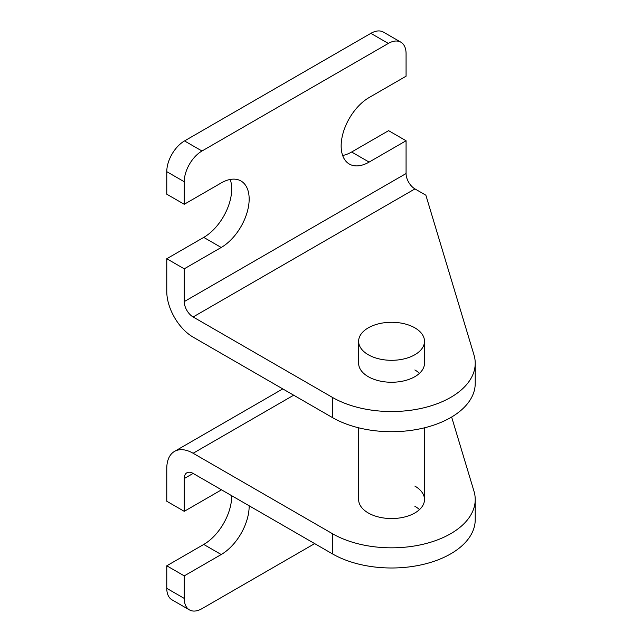 <?xml version="1.0" encoding="UTF-8"?>
<svg xmlns="http://www.w3.org/2000/svg" width="642" height="642" viewBox="0 0 642 642"><rect width="100%" height="100%" fill="white"/><g stroke="black" fill="none" stroke-linecap="round" stroke-linejoin="round"><path stroke-width="0.96" d="M358.629 341.295L358.629 363.236A32.935 19.019 0 0 0 368.275 376.685A32.935 19.019 0 0 0 404.171 380.81A32.935 19.019 0 0 0 424.498 363.236L424.498 341.295A32.935 19.019 0 0 0 414.852 327.845A32.935 19.019 0 0 0 378.965 323.728A32.935 19.019 0 0 0 358.629 341.295A32.935 19.019 0 0 0 368.275 354.737A32.935 19.019 0 0 0 404.171 358.862A32.935 19.019 0 0 0 424.498 341.295M342.643 155.484A39.523 22.815 120 0 0 351.639 152.01L388.611 130.663L406.073 140.75L406.073 173.533L184.246 301.604A12.551 7.247 -120 0 0 193.122 316.971L332.412 397.39A83.661 48.302 0 0 0 423.576 407.863A83.661 48.302 0 0 0 475.224 363.236A83.661 48.302 0 0 0 473.989 354.962L425.871 195.208L414.949 188.9A12.551 7.247 60 0 1 406.073 173.533M184.246 301.604L184.246 268.821L221.217 247.475A39.523 22.815 120 0 0 247.034 212.646A39.523 22.815 120 0 0 240.975 180.98A39.523 22.815 120 0 0 221.217 182.938L184.246 204.284L166.776 194.197L166.776 171.663A25.094 14.493 -60 0 1 184.527 140.927L370.859 33.344A25.094 14.493 -60 0 1 383.41 32.1L400.873 42.187A25.094 14.493 120 0 0 388.33 43.431L370.859 33.344M184.246 204.284L184.246 181.742L166.776 171.663M419.491 373.323A32.935 19.019 0 0 0 414.852 369.961M184.246 268.821L166.776 258.734L166.776 291.516A37.252 21.507 -120 0 0 193.122 337.138L332.412 417.557A83.661 48.302 0 0 0 423.576 428.029A83.661 48.302 0 0 0 475.224 383.41L475.224 363.236M400.873 42.187A25.094 14.493 120 0 1 406.073 53.671L406.073 76.205L369.102 97.552A39.523 22.815 120 0 0 343.285 132.38A39.523 22.815 120 0 0 349.344 164.055A39.523 22.815 120 0 0 369.102 162.097L406.073 140.75M166.776 258.734L203.747 237.396A39.523 22.815 120 0 0 230.213 179.463M184.527 140.927L201.989 151.006L388.33 43.431M201.989 151.006A25.094 14.493 120 0 0 184.246 181.742M358.629 427.805L358.629 499.524A32.935 19.019 0 0 0 368.275 512.974A32.935 19.019 0 0 0 404.171 517.099A32.935 19.019 0 0 0 424.498 499.524A32.935 19.019 0 0 0 414.852 486.082M419.491 509.612A32.935 19.019 0 0 0 414.852 506.249M231.698 495.704A39.523 22.815 -60 0 1 203.747 544.448L166.776 565.795L166.776 588.329A25.094 14.493 120 0 0 171.976 599.813L189.446 609.9A25.094 14.493 -60 0 1 184.246 598.408L166.776 588.329M166.776 565.795L184.246 575.874L184.246 598.408M193.122 473.427L184.246 478.555A12.551 7.247 60 0 1 186.846 472.809A12.551 7.247 60 0 1 193.122 473.427L332.412 553.853A83.661 48.302 0 0 0 423.576 564.318A83.661 48.302 0 0 0 475.224 519.699L475.224 499.524A83.661 48.302 0 0 0 473.989 491.25L451.631 417.027M184.246 478.555L184.246 511.337L166.776 501.25L166.776 468.467A37.252 21.507 60 0 1 174.496 451.414A37.252 21.507 60 0 1 193.122 453.26L332.412 533.679A83.661 48.302 0 0 0 423.576 544.151A83.661 48.302 0 0 0 475.224 499.524M184.246 511.337L221.217 489.99A39.523 22.815 -60 0 1 221.506 489.822M249.16 505.784A39.523 22.815 -60 0 1 221.217 554.528L184.246 575.874M314.668 543.605L201.989 608.656A25.094 14.493 -60 0 1 189.446 609.9M193.122 316.971L414.949 188.9M332.412 397.39L332.412 417.557M203.747 237.396L221.217 247.475M351.639 152.01L369.102 162.097M193.122 453.26L293.683 395.199M332.412 553.853L332.412 533.679M203.747 544.448L221.217 554.528M282.769 388.9L174.496 451.414M424.498 427.805L424.498 499.524"/></g></svg>
